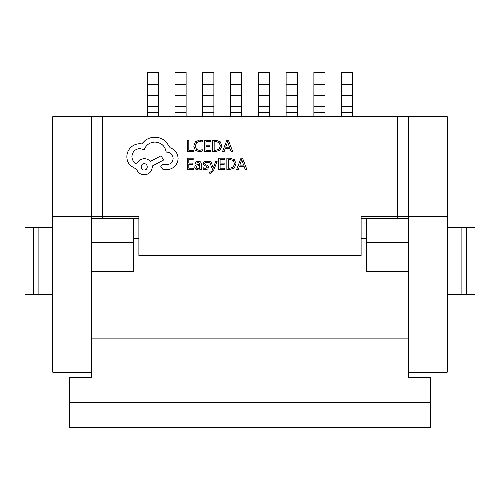 <?xml version="1.0" encoding="UTF-8"?>
<svg xmlns="http://www.w3.org/2000/svg" width="500" height="500" viewBox="0 0 500 500"><rect width="100%" height="100%" fill="white"/><g stroke="black" fill="none" stroke-linecap="round" stroke-linejoin="round"><path stroke-width="0.75" d="M147.225 116.669L147.225 112.225L158.331 112.225L158.331 72.225L147.225 72.225L147.225 84.444L158.331 84.444M147.225 112.225L147.225 106.669L158.331 106.669M147.225 106.669L147.225 90L158.331 90M147.225 90L147.225 84.444M158.331 116.669L158.331 112.225M175 116.669L175 112.225L186.112 112.225L186.112 72.225L175 72.225L175 84.444L186.112 84.444M175 112.225L175 106.669L186.112 106.669M175 106.669L175 90L186.112 90M175 90L175 84.444M186.112 116.669L186.112 112.225M202.775 116.669L202.775 112.225L213.888 112.225L213.888 72.225L202.775 72.225L202.775 84.444L213.888 84.444M202.775 112.225L202.775 106.669L213.888 106.669M202.775 106.669L202.775 90L213.888 90M202.775 90L202.775 84.444M213.888 116.669L213.888 112.225M230.556 116.669L230.556 112.225L241.669 112.225L241.669 72.225L230.556 72.225L230.556 84.444L241.669 84.444M230.556 112.225L230.556 106.669L241.669 106.669M230.556 106.669L230.556 90L241.669 90M230.556 90L230.556 84.444M241.669 116.669L241.669 112.225M258.331 116.669L258.331 112.225L269.444 112.225L269.444 72.225L258.331 72.225L258.331 84.444L269.444 84.444M258.331 112.225L258.331 106.669L269.444 106.669M258.331 106.669L258.331 90L269.444 90M258.331 90L258.331 84.444M269.444 116.669L269.444 112.225M286.112 116.669L286.112 112.225L297.225 112.225L297.225 72.225L286.112 72.225L286.112 84.444L297.225 84.444M286.112 112.225L286.112 106.669L297.225 106.669M286.112 106.669L286.112 90L297.225 90M286.112 90L286.112 84.444M297.225 116.669L297.225 112.225M313.888 116.669L313.888 112.225L325 112.225L325 72.225L313.888 72.225L313.888 84.444L325 84.444M313.888 112.225L313.888 106.669L325 106.669M313.888 106.669L313.888 90L325 90M313.888 90L313.888 84.444M325 116.669L325 112.225M341.669 116.669L341.669 112.225L352.775 112.225L352.775 72.225L341.669 72.225L341.669 84.444L352.775 84.444M341.669 112.225L341.669 106.669L352.775 106.669M341.669 106.669L341.669 90L352.775 90M341.669 90L341.669 84.444M352.775 116.669L352.775 112.225M69.444 402.775L69.444 427.775L430.556 427.775L430.556 377.775L408.331 377.775L408.331 338.888L91.669 338.888L91.669 377.775L69.444 377.775L69.444 402.775L430.556 402.775M408.331 271.781L366.669 271.781L366.669 218.575L361.112 218.575M138.887 218.575L133.331 218.575L133.331 271.781L91.669 271.781M366.669 238.444L361.112 238.444M138.887 238.444L133.331 238.444M25 227.775L25 294.444L33.331 294.444L33.331 227.775L25 227.775M52.775 294.444L33.331 294.444M33.331 227.775L52.775 227.775M475 227.775L475 294.444L466.669 294.444L466.669 227.775L475 227.775M447.225 294.444L466.669 294.444M466.669 227.775L447.225 227.775M102.775 218.575L102.775 216.669L138.887 216.669L138.887 255.556L361.112 255.556L361.112 216.669L397.225 216.669L361.112 216.669M397.225 218.575L397.225 116.669L447.225 116.669L447.225 216.669L408.331 216.669L408.331 116.669M138.887 216.669L102.775 216.669L102.775 116.669L397.225 116.669M52.775 216.669L52.775 372.225L91.669 372.225L91.669 116.669L52.775 116.669L52.775 216.669L102.775 216.669M102.775 116.669L91.669 116.669M447.225 216.669L447.225 372.225L408.331 372.225L408.331 216.669L397.225 216.669M193.312 151.562L193.312 150.275L188.812 150.275L188.812 140.262L187.356 140.262L187.356 151.562L193.312 151.562M199.106 151.75L202.231 151.094L202.231 149.694L199.319 150.45L196.412 149.262L195.306 146.037L196.494 142.644L199.569 141.387L202.231 142.056L202.231 140.531L199.556 140.075L195.406 141.738L193.775 146.125L195.225 150.213L199.106 151.75M210.575 151.562L210.575 150.275L205.956 150.275L205.956 146.475L209.994 146.475L209.994 145.181L205.956 145.181L205.956 141.562L210.312 141.562L210.312 140.262L204.494 140.262L204.494 151.562L210.575 151.562M212.706 151.562L215.812 151.562L220.2 149.981L221.906 145.769L220.2 141.756L215.931 140.262L212.706 140.262L212.706 151.562M214.163 141.562L214.163 150.275L215.806 150.275L219.163 149.094L220.375 145.806L219.131 142.625L215.875 141.562L214.163 141.562M232.7 151.562L228.394 140.262L226.838 140.262L222.531 151.562L224.144 151.562L225.231 148.469L229.938 148.469L231.088 151.562L232.7 151.562M225.694 147.194L229.488 147.194L227.6 141.706L225.694 147.194M193.431 169.488L193.431 168.2L188.812 168.2L188.812 164.394L192.856 164.394L192.856 163.1L188.812 163.1L188.812 159.488L193.175 159.488L193.175 158.188L187.356 158.188L187.356 169.488L193.431 169.488M198.35 161.231L195.575 161.981L195.575 163.356L198.219 162.381L199.856 164.356L197.463 164.694C195.675 164.938 194.788 165.819 194.788 167.325L195.481 169.044L197.344 169.675L199.819 168.238L199.856 169.488L201.269 169.488L201.269 164.294C201.269 162.25 200.294 161.231 198.35 161.231M196.594 166.188L196.219 167.213L196.631 168.15L197.712 168.512L199.25 167.856L199.856 165.438L196.594 166.188M205.512 168.519L203.188 167.744L203.188 169.2L205.375 169.675L207.725 169.037L208.637 167.294L208.162 165.956L204.963 164.219L204.656 163.469L205.087 162.681L206.2 162.381L208.25 162.963L208.25 161.588L206.337 161.231L204.1 161.875L203.194 163.594L203.6 164.869L206.819 166.663L207.188 167.431L205.512 168.519M217.119 161.419L215.65 161.419L213.275 168.144L210.956 161.419L209.375 161.419L212.537 169.469L211.919 170.938L210.469 172.075L209.662 171.912L209.662 173.169L210.581 173.287L213.456 170.706L217.119 161.419M224.719 169.488L224.719 168.2L220.106 168.2L220.106 164.394L224.144 164.394L224.144 163.1L220.106 163.1L220.106 159.488L224.462 159.488L224.462 158.188L218.644 158.188L218.644 169.488L224.719 169.488M226.856 169.488L229.963 169.488L234.35 167.9L236.056 163.694L234.35 159.681L230.081 158.188L226.856 158.188L226.856 169.488M228.312 159.488L228.312 168.2L229.956 168.2L233.312 167.019L234.519 163.731L233.281 160.55L230.019 159.488L228.312 159.488M246.85 169.488L242.544 158.188L240.987 158.188L236.681 169.488L238.294 169.488L239.381 166.394L244.081 166.394L245.238 169.488L246.85 169.488M239.844 165.119L243.631 165.119L241.75 159.631L239.844 165.119M178.1 158.281C177.7 153.081 175.05 149.575 170.15 147.756L165.812 141.406C162.65 138.694 159.006 137.3 154.887 137.231C151.312 137.269 148.094 138.319 145.244 140.363L141.713 143.9L139.863 143.737C136.3 143.781 133.219 145.062 130.625 147.594C128.162 150.125 126.9 153.175 126.85 156.75C126.888 160.075 128.012 162.994 130.225 165.506L136.65 169.363C137.95 172.794 140.494 174.613 144.281 174.825C149.169 174.356 151.844 171.681 152.312 166.794L152.312 165.987L163.562 160.044L161.069 155.787L150.306 161.412C148.781 159.656 146.769 158.75 144.281 158.681C140.6 158.919 138.081 160.688 136.731 163.981C133.719 162.525 132.113 160.056 131.906 156.594C132.375 151.706 135.056 149.025 139.944 148.556L144.2 149.762C146.019 144.944 149.606 142.375 154.963 142.05C161.281 142.587 165.031 145.931 166.213 152.094L166.856 152.094C170.669 152.456 172.756 154.544 173.119 158.356C172.838 161.975 170.912 164.062 167.338 164.625L163.238 164.544C161.725 164.694 160.894 165.519 160.75 167.037L163.081 169.525L167.819 169.525C170.694 169.244 173.131 168.038 175.131 165.912C177.081 163.725 178.075 161.181 178.1 158.281M144.2 170.006C148.3 170.188 148.188 163.519 144.2 163.744C140.175 163.487 140.175 170.256 144.2 170.006M147.225 95.556L158.331 95.556M175 95.556L186.112 95.556M202.775 95.556L213.888 95.556M230.556 95.556L241.669 95.556M258.331 95.556L269.444 95.556M286.112 95.556L297.225 95.556M313.888 95.556L325 95.556M341.669 95.556L352.775 95.556M408.331 242.306L366.669 242.306M133.331 242.306L91.669 242.306M38.888 227.775L38.888 294.444M461.112 227.775L461.112 294.444M408.331 218.575L366.669 218.575M133.331 218.575L91.669 218.575"/></g></svg>
